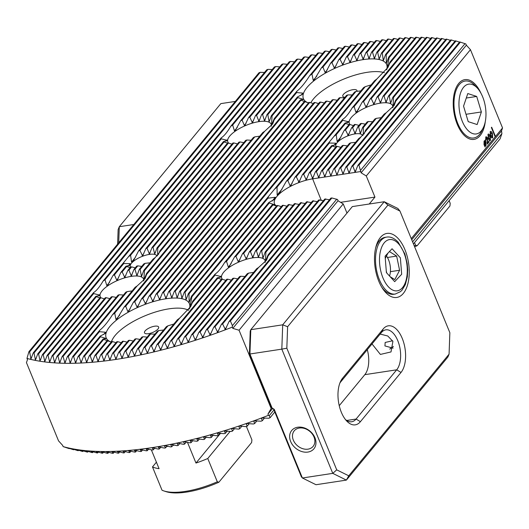 <?xml version="1.0" encoding="UTF-8"?>
<svg xmlns="http://www.w3.org/2000/svg" width="529" height="529" viewBox="0 0 529 529"><rect width="100%" height="100%" fill="white"/><g stroke="black" fill="none" stroke-linecap="round" stroke-linejoin="round"><path stroke-width="0.79" d="M357.908 165.312L459.681 41.923A228.958 82.557 157.7 0 1 460.402 42.128L465.857 43.953L466.366 45.196L361.115 172.804L358.926 165.154L357.908 165.312L355.151 172.018L352.85 166.08L351.838 166.238L349.074 172.937L346.773 167.005L345.761 167.164L343.004 173.862L340.702 167.931L339.684 168.09L336.927 174.788L334.626 168.857L333.614 169.009L330.85 175.714L328.549 169.783L327.537 169.935L324.78 176.64L322.478 170.708L321.46 170.86L318.703 177.565L316.402 171.634L315.39 171.786L312.626 178.491L310.278 172.619A33.565 12.101 -22.3 0 0 309.214 172.831L306.205 179.84L303.639 174.233A33.565 12.101 -22.3 0 0 302.462 174.583L298.971 182.168L296.266 176.732A33.565 12.101 -22.3 0 0 294.944 177.255L290.58 185.91L290.064 185.798L287.862 180.482A33.565 12.101 -22.3 0 0 286.308 181.288L280.006 192.351L278.307 194.348L277.143 195.022L277.051 187.14A33.565 12.101 -22.3 0 0 274.346 189.356L268.633 196.279A33.565 12.101 -22.3 0 0 267.952 198.177L275.292 197.271L273.943 199.704L268.818 202.488A33.565 12.101 -22.3 0 0 269.294 202.991L274.948 204.862L272.329 204.677A33.565 12.101 -22.3 0 0 273.037 204.888L276.515 206.039M355.541 171.608L355.151 172.018M349.464 172.533L349.074 172.937M343.394 173.459L343.004 173.862M348.995 124.606L345.516 123.455A28.348 10.223 157.7 0 1 344.901 123.125L348.743 121.829L342.785 120.334A28.348 10.223 157.7 0 1 342.713 119.342C345.569 117.537 348.73 113.709 352.195 107.85A28.348 10.223 157.7 0 1 354.152 106.547L355.938 112.366L356.559 112.346L362.147 102.216A28.348 10.223 157.7 0 1 363.562 101.581L365.823 106.825L366.299 106.984L370.062 99.062A28.348 10.223 157.7 0 1 371.272 98.665L373.891 104.22L376.972 97.118A28.348 10.223 157.7 0 1 378.05 96.893L380.417 102.745L383.108 96.119A28.348 10.223 157.7 0 1 384.061 96.04L386.038 102.368L388.484 96.047A28.348 10.223 157.7 0 1 389.298 96.133L390.6 103.281L392.921 97.105A28.348 10.223 157.7 0 1 393.536 97.435L393.007 106.798L395.659 100.226A28.348 10.223 157.7 0 1 395.725 101.218L394.191 105.416L386.249 112.71A28.348 10.223 157.7 0 1 384.292 114.006L339.684 168.09M331.24 175.311L330.85 175.714M195.935 339.36L195.459 339.863L195.029 339.651L192.827 334.335A228.958 82.557 157.7 0 1 191.624 334.718L188.284 342.124L185.672 336.57A228.958 82.557 157.7 0 1 184.489 336.933L181.222 344.247L178.63 338.672A228.958 82.557 157.7 0 1 177.46 339.01L174.259 346.25L171.687 340.643A228.958 82.557 157.7 0 1 170.543 340.96L167.395 348.128L164.85 342.494A228.958 82.557 157.7 0 1 163.719 342.792L160.631 349.894L158.111 344.22A228.958 82.557 157.7 0 1 157.001 344.498L153.965 351.534L151.473 345.834A228.958 82.557 157.7 0 1 150.375 346.092L147.393 353.068L144.933 347.328A228.958 82.557 157.7 0 1 143.848 347.566L140.912 354.483L138.479 348.71A228.958 82.557 157.7 0 1 137.414 348.928L134.525 355.792L132.124 349.98A228.958 82.557 157.7 0 1 131.073 350.178L128.223 356.989L125.856 351.13A228.958 82.557 157.7 0 1 124.824 351.316L122.014 358.073L119.686 352.182A228.958 82.557 157.7 0 1 118.661 352.34L115.897 359.059L113.603 353.114A228.958 82.557 157.7 0 1 112.598 353.26L109.867 359.925L107.612 353.934A228.958 82.557 157.7 0 1 106.62 354.066L103.929 360.692L101.713 354.648A228.958 82.557 157.7 0 1 100.735 354.761L98.077 361.34L95.908 355.25A228.958 82.557 157.7 0 1 94.942 355.343L92.317 361.889L90.188 355.739A228.958 82.557 157.7 0 1 89.249 355.812L86.65 362.319L84.567 356.116A228.958 82.557 157.7 0 1 83.642 356.169L81.069 362.643L79.046 356.374A228.958 82.557 157.7 0 1 78.133 356.407L75.587 362.848L73.617 356.52A228.958 82.557 157.7 0 1 72.718 356.526L70.205 362.94L68.287 356.539A228.958 82.557 157.7 0 1 67.408 356.533L64.915 362.907L63.057 356.44A228.958 82.557 157.7 0 1 62.197 356.407L59.731 362.755L57.939 356.209A228.958 82.557 157.7 0 1 57.092 356.156L54.646 362.477L52.92 355.852A228.958 82.557 157.7 0 1 52.1 355.779L49.673 362.074L48.02 355.356A228.958 82.557 157.7 0 1 47.213 355.257L44.806 361.532L43.233 354.714A228.958 82.557 157.7 0 1 42.446 354.595L40.059 360.851L38.571 353.927A228.958 82.557 157.7 0 1 37.804 353.782L35.436 360.018L34.035 352.988A228.958 82.557 157.7 0 1 33.294 352.817L30.933 359.032L29.637 351.878A228.958 82.557 157.7 0 1 28.916 351.679L26.972 358.404A233.917 84.342 157.7 0 0 115.884 359.436A233.917 84.342 157.7 0 0 232.291 327.127L232.41 325.679L230.393 320.991A228.958 82.557 157.7 0 1 229.083 321.5L225.321 329.422L222.616 323.973A228.958 82.557 157.7 0 1 221.334 324.456L217.67 332.258L214.979 326.796A228.958 82.557 157.7 0 1 213.716 327.246L210.145 334.936L207.474 329.455A228.958 82.557 157.7 0 1 206.231 329.884L202.746 337.469L200.088 331.967A228.958 82.557 157.7 0 1 198.871 332.371L195.459 339.863M221.36 279.345L217.888 278.194A28.348 10.223 157.7 0 1 217.274 277.864L220.791 277.024L221.109 276.568L215.151 275.073A28.348 10.223 157.7 0 1 215.085 274.082C217.941 272.276 221.102 268.448 224.561 262.589A28.348 10.223 157.7 0 1 226.518 261.286L228.31 267.105L228.931 267.085L234.519 256.955A28.348 10.223 157.7 0 1 235.934 256.32L238.189 261.564L238.672 261.723L242.434 253.801A28.348 10.223 157.7 0 1 243.644 253.404L246.256 258.959L249.344 251.864A28.348 10.223 157.7 0 1 250.422 251.632L252.783 257.484L255.481 250.858A28.348 10.223 157.7 0 1 256.433 250.779L258.41 257.107L260.857 250.786A28.348 10.223 157.7 0 1 261.67 250.872L262.966 258.02L265.287 251.844A28.348 10.223 157.7 0 1 265.908 252.174L265.379 261.538L268.024 254.965A28.348 10.223 157.7 0 1 268.097 255.957L266.563 260.156L258.615 267.449A28.348 10.223 157.7 0 1 256.658 268.745L206.231 329.884M386.038 102.368L386.375 102.024M335.703 147.155L332.232 146.004A19.348 6.976 157.7 0 1 331.974 145.925A19.348 6.976 157.7 0 1 331.544 145.759L335.102 144.867L335.836 143.18L329.369 143.035A19.348 6.976 157.7 0 1 329.613 141.666L333.931 136.429A19.348 6.976 157.7 0 1 336.206 134.75L337.165 141.567L338.124 141.144L339.413 139.649L344.148 130.478A19.348 6.976 157.7 0 1 345.49 129.929L348.201 135.364L351.534 127.965A19.348 6.976 157.7 0 1 352.638 127.701L355.032 133.52L357.697 126.927A19.348 6.976 157.7 0 1 358.622 126.887L360.348 133.513L362.696 127.31A19.348 6.976 157.7 0 1 363.383 127.549L363.218 135.034M325.17 176.236L324.78 176.64M188.747 341.628L188.284 342.124M258.41 257.107L258.747 256.763M380.417 102.745L380.807 102.342M355.032 133.52L355.422 133.116M319.093 177.155L318.703 177.565M181.678 343.764L181.222 344.247M252.783 257.484L253.173 257.081M373.891 104.22L374.34 103.737M348.201 135.364L348.704 134.822M313.023 178.081L312.626 178.491M174.709 345.774L174.259 346.25M246.256 258.959L246.712 258.476M366.299 106.984L366.848 106.382M306.641 179.377L306.205 179.84M167.838 347.665L167.395 348.128M238.672 261.723L239.22 261.121M337.317 174.385L336.927 174.788M203.229 336.953L202.746 337.469M357.115 111.817L357.459 111.328M299.48 181.626L298.971 182.168M348.419 122.285L348.743 121.829M161.067 349.431L160.631 349.894M220.791 277.024L221.109 276.568M229.487 266.556L229.824 266.067M225.83 328.866L225.321 329.422M218.166 331.716L217.67 332.258M210.635 334.407L210.145 334.936M108.987 341.278L103.684 339.38A49.938 18.006 157.7 0 1 103.082 339.036L106.256 338.547L100.556 336.735A49.938 18.006 157.7 0 1 100.173 336.127L105.211 333.442L105.78 332.688L105.542 332.238L99.399 331.696A49.938 18.006 157.7 0 1 99.69 330.275C103.611 327.187 107.85 322.049 112.399 314.861A49.938 18.006 157.7 0 1 114.72 313.128L116.003 319.549L116.711 319.43L124.07 307.157A49.938 18.006 157.7 0 1 125.71 306.238L127.846 311.634L128.382 311.72L133.301 302.396A49.938 18.006 157.7 0 1 134.73 301.742L136.985 306.992L137.467 307.144L141.501 298.892A49.938 18.006 157.7 0 1 142.797 298.396L145.501 303.844L149.019 296.22A49.938 18.006 157.7 0 1 150.223 295.837L152.835 301.391L156.015 294.184A49.938 18.006 157.7 0 1 157.133 293.899L159.626 299.599L162.548 292.696A49.938 18.006 157.7 0 1 163.593 292.504L165.934 298.389L168.658 291.73A49.938 18.006 157.7 0 1 169.637 291.618L171.773 297.748L174.345 291.274A49.938 18.006 157.7 0 1 175.251 291.254L177.136 297.688L179.582 291.367A49.938 18.006 157.7 0 1 180.409 291.439L181.95 298.296L184.31 292.074A49.938 18.006 157.7 0 1 185.038 292.259L186.063 299.738L188.39 293.569A49.938 18.006 157.7 0 1 188.985 293.912L189.131 302.469L191.518 296.214A49.938 18.006 157.7 0 1 191.901 296.822L189.607 308.328L192.675 301.252A49.938 18.006 157.7 0 1 192.384 302.674L190.718 306.555L179.675 318.088A49.938 18.006 157.7 0 1 177.354 319.82L157.001 344.498M154.395 351.084L153.965 351.534M306.238 102.137L300.935 100.239A49.938 18.006 157.7 0 1 300.333 99.895L303.501 99.406L297.801 97.594A49.938 18.006 157.7 0 1 297.417 96.986L302.456 94.301L303.024 93.547L302.786 93.097L296.65 92.555A49.938 18.006 157.7 0 1 296.934 91.127C300.862 88.039 305.101 82.901 309.65 75.72A49.938 18.006 157.7 0 1 311.965 73.987L313.254 80.408L313.955 80.289L321.315 68.01A49.938 18.006 157.7 0 1 322.961 67.097L325.09 72.493L325.633 72.579L330.552 63.255A49.938 18.006 157.7 0 1 331.974 62.601L334.229 67.851L334.718 68.003L338.752 59.751A49.938 18.006 157.7 0 1 340.048 59.255L342.746 64.703L346.27 57.072A49.938 18.006 157.7 0 1 347.467 56.696L350.086 62.25L353.26 55.042A49.938 18.006 157.7 0 1 354.384 54.758L356.877 60.458L359.793 53.555A49.938 18.006 157.7 0 1 360.844 53.356L363.178 59.248L365.903 52.589A49.938 18.006 157.7 0 1 366.881 52.477L369.024 58.607L371.589 52.133A49.938 18.006 157.7 0 1 372.495 52.106L374.38 58.547L376.827 52.219A49.938 18.006 157.7 0 1 377.653 52.292L379.194 59.149L381.554 52.933A49.938 18.006 157.7 0 1 382.288 53.118L383.313 60.597L385.634 54.427A49.938 18.006 157.7 0 1 386.236 54.771L386.375 63.321L388.762 57.066A49.938 18.006 157.7 0 1 389.146 57.681L386.851 69.187L389.919 62.111A49.938 18.006 157.7 0 1 389.628 63.533L387.969 67.414L376.919 78.947A49.938 18.006 157.7 0 1 374.605 80.679L352.195 107.85M291.208 185.21L290.58 185.91M147.816 352.625L147.393 353.068M141.329 354.046L140.912 354.483M134.935 355.362L134.525 355.792M128.626 356.566L128.223 356.989M374.38 58.547L374.717 58.203M177.136 297.688L177.473 297.351M122.411 357.664L122.014 358.073M369.024 58.607L369.387 58.23M171.773 297.748L172.137 297.371M227.503 143.114L224.032 141.957A28.348 10.223 157.7 0 1 223.417 141.633L227.252 140.337L221.294 138.836A28.348 10.223 157.7 0 1 221.221 137.851C224.084 136.046 227.239 132.217 230.704 126.358A28.348 10.223 157.7 0 1 232.661 125.056L234.446 130.875L235.074 130.855L240.662 120.724A28.348 10.223 157.7 0 1 242.07 120.083L244.332 125.333L244.808 125.492L248.57 117.57A28.348 10.223 157.7 0 1 249.787 117.173L252.399 122.728L255.481 115.626A28.348 10.223 157.7 0 1 256.558 115.401L258.926 121.253L261.624 114.628A28.348 10.223 157.7 0 1 262.569 114.548L264.546 120.877L266.993 114.555A28.348 10.223 157.7 0 1 267.806 114.641L269.109 121.789L271.43 115.613A28.348 10.223 157.7 0 1 272.045 115.944L271.516 125.3L274.167 118.734A28.348 10.223 157.7 0 1 274.24 119.726L272.7 123.925L264.758 131.218A28.348 10.223 157.7 0 1 262.801 132.514L146.54 273.473A28.348 10.223 157.7 0 1 146.606 274.465L145.072 278.664L137.123 285.958A28.348 10.223 157.7 0 1 135.173 287.254L112.399 314.861M244.808 125.492L245.357 124.89M130.094 267.648L126.623 266.497A19.348 6.976 157.7 0 1 126.365 266.418A19.348 6.976 157.7 0 1 125.935 266.259L129.493 265.366L130.227 263.673L123.76 263.528A19.348 6.976 157.7 0 1 124.004 262.159L128.322 256.922A19.348 6.976 157.7 0 1 130.59 255.243L131.556 262.067L132.508 261.637L133.797 260.142L138.538 250.971A19.348 6.976 157.7 0 1 139.881 250.422L142.592 255.857L145.925 248.458A19.348 6.976 157.7 0 1 147.029 248.194L149.423 254.013L152.088 247.427A19.348 6.976 157.7 0 1 153.013 247.38L154.739 254.013L157.087 247.803A19.348 6.976 157.7 0 1 157.774 248.041L157.609 255.533M99.869 297.853L96.397 296.696A28.348 10.223 157.7 0 1 95.782 296.372L99.3 295.532L99.617 295.076L93.659 293.575A28.348 10.223 157.7 0 1 93.593 292.59C96.45 290.785 99.611 286.956 103.069 281.097A28.348 10.223 157.7 0 1 105.026 279.795L106.818 285.614L107.44 285.594L113.027 275.464A28.348 10.223 157.7 0 1 114.443 274.822L116.697 280.072L117.18 280.231L120.943 272.309A28.348 10.223 157.7 0 1 122.153 271.913L124.771 277.467L127.853 270.365A28.348 10.223 157.7 0 1 128.931 270.14L131.291 275.993L133.989 269.367A28.348 10.223 157.7 0 1 134.941 269.287L136.918 275.616L139.365 269.294A28.348 10.223 157.7 0 1 140.178 269.38L141.474 276.528L143.802 270.352A28.348 10.223 157.7 0 1 144.417 270.683L143.888 280.046L146.54 273.473M117.18 280.231L117.729 279.629M49.997 361.743L49.673 362.074M252.399 122.728L252.849 122.245M142.592 255.857L143.088 255.315M124.771 277.467L125.221 276.984M54.983 362.14L54.646 362.477M258.926 121.253L259.316 120.85M149.423 254.013L149.813 253.609M131.291 275.993L131.681 275.589M60.068 362.411L59.731 362.755M264.546 120.877L264.884 120.533M136.918 275.616L137.256 275.272M65.259 362.557L64.915 362.907M70.555 362.583L70.205 362.94M81.433 362.272L81.069 362.643M105.211 333.442L105.78 332.688M302.456 94.301L303.024 93.547M87.014 361.942L86.65 362.319M325.633 72.579L326.32 71.812M128.382 311.72L129.069 310.953M92.687 361.505L92.317 361.889M334.718 68.003L335.287 67.381M137.467 307.144L138.036 306.522M98.454 360.957L98.077 361.34M342.746 64.703L343.248 64.161M145.501 303.844L146.004 303.302M104.306 360.295L103.929 360.692M350.086 62.25L350.542 61.761M152.835 301.391L153.291 300.902M110.25 359.528L109.867 359.925M356.877 60.458L357.293 60.008M159.626 299.599L160.049 299.156M116.287 358.649L115.897 359.059M363.178 59.248L363.568 58.845M165.934 298.389L166.324 297.986M235.623 130.326L235.967 129.836M107.995 285.065L108.333 284.576M226.928 140.793L227.252 140.337M99.3 295.532L99.617 295.076M75.945 362.484L75.587 362.848M130.458 267.211A14.395 5.191 157.7 0 1 130.293 266.887A14.395 5.191 157.7 0 1 135.609 259.752A14.395 5.191 157.7 0 1 149.409 254.389A14.395 5.191 157.7 0 1 156.928 255.963A14.395 5.191 157.7 0 1 156.994 256.148M480.967 93.249A30.232 15.744 81.3 0 0 456.329 87.278A30.232 15.744 81.3 0 0 457.248 124.282A30.232 15.744 81.3 0 0 463.543 134.644A30.232 15.744 81.3 0 0 485.285 121.597M336.067 146.712A14.395 5.191 157.7 0 1 335.902 146.394A14.395 5.191 157.7 0 1 341.218 139.259A14.395 5.191 157.7 0 1 355.019 133.897A14.395 5.191 157.7 0 1 362.537 135.47A14.395 5.191 157.7 0 1 362.603 135.655M110.29 341.708A44.985 16.22 157.7 0 1 106.17 337.819A44.985 16.22 157.7 0 1 122.801 315.529A44.985 16.22 157.7 0 1 165.921 298.773A44.985 16.22 157.7 0 1 189.408 303.679A44.985 16.22 157.7 0 1 189.336 308.982M307.534 102.566A44.985 16.22 157.7 0 1 303.415 98.678A44.985 16.22 157.7 0 1 320.045 76.381A44.985 16.22 157.7 0 1 363.165 59.625A44.985 16.22 157.7 0 1 386.659 64.538A44.985 16.22 157.7 0 1 386.58 69.841M228.634 143.075A23.388 8.438 157.7 0 1 227.84 141.937A23.388 8.438 157.7 0 1 236.489 130.346A23.388 8.438 157.7 0 1 258.912 121.63A23.388 8.438 157.7 0 1 271.126 124.189A23.388 8.438 157.7 0 1 271.284 126.213M350.125 124.566A23.388 8.438 157.7 0 1 349.332 123.429A23.388 8.438 157.7 0 1 357.981 111.837A23.388 8.438 157.7 0 1 380.404 103.129A23.388 8.438 157.7 0 1 392.617 105.681A23.388 8.438 157.7 0 1 392.776 107.704M222.491 279.305A23.388 8.438 157.7 0 1 221.704 278.168A23.388 8.438 157.7 0 1 230.346 266.576A23.388 8.438 157.7 0 1 252.769 257.868A23.388 8.438 157.7 0 1 264.983 260.42A23.388 8.438 157.7 0 1 265.141 262.444M101.006 297.814A23.388 8.438 157.7 0 1 100.212 296.676A23.388 8.438 157.7 0 1 108.855 285.085A23.388 8.438 157.7 0 1 131.278 276.369A23.388 8.438 157.7 0 1 143.498 278.928A23.388 8.438 157.7 0 1 143.65 280.952M273.962 409.962L269.294 415.622L270.074 417.738A228.958 82.557 157.7 0 1 268.765 418.247L262.384 417.996L261.425 418.36L262.298 420.727A228.958 82.557 157.7 0 1 261.015 421.21L254.727 420.846L253.781 421.19L254.661 423.544A228.958 82.557 157.7 0 1 253.398 424L247.188 423.544L246.263 423.868L247.155 426.209A228.958 82.557 157.7 0 1 245.912 426.639L239.782 426.083L238.863 426.394L239.769 428.721A228.958 82.557 157.7 0 1 238.553 429.125L232.489 428.49L231.583 428.781L232.502 431.089A228.958 82.557 157.7 0 1 231.305 431.472L224.415 431.029L225.354 433.324A228.958 82.557 157.7 0 1 224.17 433.681L217.359 433.152L218.305 435.427A228.958 82.557 157.7 0 1 217.141 435.764L210.397 435.149L211.369 437.397A228.958 82.557 157.7 0 1 210.218 437.714L203.546 437.02L204.531 439.249A228.958 82.557 157.7 0 1 203.401 439.546L196.788 438.772L197.793 440.974A228.958 82.557 157.7 0 1 196.682 441.252L190.123 440.412L191.154 442.588A228.958 82.557 157.7 0 1 190.056 442.846L184.37 441.755L183.556 441.94L184.614 444.082A228.958 82.557 157.7 0 1 183.53 444.32L177.883 443.176L177.076 443.348L178.161 445.458A228.958 82.557 157.7 0 1 177.096 445.683L171.489 444.492L170.695 444.651L171.806 446.727A228.958 82.557 157.7 0 1 170.755 446.932L165.18 445.696L164.4 445.841L165.537 447.884A228.958 82.557 157.7 0 1 164.506 448.07L158.197 446.919L159.368 448.929A228.958 82.557 157.7 0 1 158.343 449.095L152.266 447.739L153.284 449.862A228.958 82.557 157.7 0 1 152.279 450.007L146.064 448.757L147.293 450.688A228.958 82.557 157.7 0 1 146.302 450.814L140.125 449.511L141.395 451.402A228.958 82.557 157.7 0 1 140.416 451.508L134.28 450.159L135.589 452.004A228.958 82.557 157.7 0 1 134.624 452.09L128.527 450.695L129.87 452.493A228.958 82.557 157.7 0 1 128.924 452.566L123.568 451.078L122.867 451.125L124.249 452.87A228.958 82.557 157.7 0 1 123.323 452.917L117.987 451.402L117.299 451.435L118.727 453.128A228.958 82.557 157.7 0 1 117.815 453.161L112.498 451.614L111.824 451.634L113.299 453.267A228.958 82.557 157.7 0 1 112.399 453.28L106.441 451.713L107.969 453.293A228.958 82.557 157.7 0 1 107.089 453.28L101.813 451.687L101.165 451.68L102.738 453.188A228.958 82.557 157.7 0 1 101.879 453.161L96.622 451.541L95.98 451.515L97.62 452.963A228.958 82.557 157.7 0 1 96.774 452.91L91.537 451.277L90.909 451.23L92.601 452.599A228.958 82.557 157.7 0 1 91.775 452.526L86.558 450.873L85.943 450.814L87.702 452.103A228.958 82.557 157.7 0 1 86.895 452.011L81.684 450.338L81.089 450.258L82.914 451.468A228.958 82.557 157.7 0 1 82.127 451.349L76.93 449.663L78.252 450.682A228.958 82.557 157.7 0 1 77.485 450.536L72.301 448.837L73.716 449.743A228.958 82.557 157.7 0 1 72.976 449.564L67.798 447.858L69.319 448.632A228.958 82.557 157.7 0 1 68.598 448.433L63.143 446.602A233.917 84.342 -22.3 0 0 152.054 447.633A233.917 84.342 -22.3 0 0 268.461 415.325L267.952 414.081L271.152 408.487L239.055 330.228L232.8 328.37L232.291 327.127M67.798 447.858L67.262 447.706M72.301 448.837L71.759 448.691M76.93 449.663L76.381 449.524M81.684 450.338L81.129 450.212M86.558 450.873L85.989 450.754M91.537 451.277L90.968 451.164M96.622 451.541L96.047 451.442M101.813 451.687L101.231 451.594M63.143 446.602L62.634 445.365L58.547 440.875L26.45 362.616L27.482 359.647L26.972 358.404M135.239 267.859L131.622 266.874A19.348 6.976 157.7 0 1 130.696 266.92L127.853 270.365M237.481 143.895L233.838 142.942A28.348 10.223 157.7 0 1 232.886 143.022L145.925 248.458M231.98 144.126L228.462 143.022A28.348 10.223 157.7 0 1 227.649 142.936L138.538 250.971M109.847 298.634L106.21 297.682A28.348 10.223 157.7 0 1 105.258 297.761L57.092 356.156M104.352 298.865L100.834 297.761A28.348 10.223 157.7 0 1 100.021 297.675L52.1 355.779M340.848 147.36L337.231 146.381A19.348 6.976 157.7 0 1 336.305 146.427L315.39 171.786M358.966 125.393L355.329 124.441A28.348 10.223 157.7 0 1 354.377 124.52L351.534 127.965M353.471 125.618L349.953 124.513A28.348 10.223 157.7 0 1 349.14 124.427L344.148 130.478M231.338 280.132L227.701 279.18A28.348 10.223 157.7 0 1 226.749 279.259L177.46 339.01M225.837 280.357L222.325 279.252A28.348 10.223 157.7 0 1 221.512 279.167L170.543 340.96M127.079 342.144L123.416 341.218A49.938 18.006 157.7 0 1 122.437 341.331L112.598 353.26M121.306 342.699L117.729 341.674A49.938 18.006 157.7 0 1 116.823 341.694L106.62 354.066M116.01 342.686L112.492 341.582A49.938 18.006 157.7 0 1 111.665 341.509L100.735 354.761M111.242 342.018L107.764 340.874A49.938 18.006 157.7 0 1 107.037 340.683L94.942 355.343M324.323 103.003L320.66 102.077A49.938 18.006 157.7 0 1 319.681 102.183L162.548 292.696M318.551 103.558L314.973 102.527A49.938 18.006 157.7 0 1 314.067 102.553L156.015 294.184M313.254 103.545L309.736 102.441A49.938 18.006 157.7 0 1 308.91 102.368L149.019 296.22M308.493 102.877L305.015 101.733A49.938 18.006 157.7 0 1 304.281 101.542L141.501 298.892M28.916 351.679L258.926 72.817A228.958 82.557 157.7 0 1 260.235 72.308L264.526 72.466M33.294 352.817L266.702 69.828A228.958 82.557 157.7 0 1 267.985 69.352L272.217 69.583M37.804 353.782L274.339 67.011A228.958 82.557 157.7 0 1 275.602 66.555L279.775 66.859M230.704 126.358L281.845 64.346A228.958 82.557 157.7 0 1 283.088 63.923L287.214 64.287M240.662 120.724L289.231 61.84A228.958 82.557 157.7 0 1 290.447 61.43L294.527 61.853M248.57 117.57L296.498 59.466A228.958 82.557 157.7 0 1 297.695 59.083L301.728 59.559M255.481 115.626L303.646 57.231A228.958 82.557 157.7 0 1 304.83 56.874L308.824 57.396M261.624 114.628L310.695 55.135A228.958 82.557 157.7 0 1 311.859 54.798L315.813 55.366M266.993 114.555L317.631 53.158A228.958 82.557 157.7 0 1 318.782 52.84L322.697 53.455M271.43 115.613L324.469 51.313A228.958 82.557 157.7 0 1 325.599 51.015L329.481 51.67M309.65 75.72L331.207 49.581A228.958 82.557 157.7 0 1 332.318 49.303L336.173 49.997M321.315 68.01L337.846 47.974A228.958 82.557 157.7 0 1 338.944 47.716L342.766 48.443M330.552 63.255L344.386 46.479A228.958 82.557 157.7 0 1 345.47 46.241L349.266 47.002M338.752 59.751L350.839 45.097A228.958 82.557 157.7 0 1 351.904 44.879L355.673 45.673M346.27 57.072L357.194 43.828A228.958 82.557 157.7 0 1 358.245 43.629L361.988 44.456M353.26 55.042L363.463 42.67A228.958 82.557 157.7 0 1 364.494 42.492L368.217 43.345M359.793 53.555L369.632 41.626A228.958 82.557 157.7 0 1 370.657 41.46L374.353 42.346M487.969 134.32C488.816 133.777 489.556 134.392 490.185 136.178L490.482 140.37C489.642 140.912 488.908 140.291 488.28 138.519L488.002 134.313C488.849 133.771 489.583 134.392 490.211 136.171L490.482 140.37L490.013 140.681M488.002 134.313L488.472 134.002M485.073 147.009L484.022 144.688L484.075 141.104L484.987 140.793L485.199 140.053L486.025 142.255L485.979 145.825L485.08 146.143L485.073 147.009L485.053 146.149L485.979 145.825L485.053 146.149M484.075 141.104L484.597 140.74M413.44 243.922L500.084 138.876L501.909 133.599L501.518 130.908L502.55 127.945L495.481 136.508L491.659 127.191L491.375 127.549L495.19 136.866L411.264 238.619M449.075 354.172L449.855 332.701L399.957 211.051L387.936 205.1L287.611 326.73L286.83 348.201L336.728 469.858L348.75 475.802L449.075 354.172L447.911 357.009L346.389 480.101L316.011 484.723L302.396 477.991L332.767 473.362L281.818 349.14L249.926 354L272.078 408.011L274.234 409.334L302.396 477.991L301.338 476.695L273.705 409.327L271.549 408.004L271.152 408.487M502.55 127.945L470.453 49.68L366.286 175.972L361.115 172.804M369.235 204.015L374.949 197.092L366.286 175.972M346.978 213.081L343.228 203.936L239.055 330.228M485.794 136.991L487.427 137.659L487.381 142.936L488.856 141.144L489.153 141.865L487.255 144.166L487.05 138.109L486.085 137.719L486.131 139.801L485.721 140.145L485.794 136.991L486.323 136.634M486.052 137.719L486.409 137.5L486.105 139.729M490.165 131.661C491.011 131.113 491.752 131.734 492.38 133.52L492.678 137.705C491.831 138.248 491.097 137.633 490.476 135.854L490.198 131.655C491.044 131.113 491.778 131.728 492.406 133.513L492.678 137.705L492.208 138.016M490.198 131.655L490.667 131.344M365.903 52.589L375.716 40.693A228.958 82.557 157.7 0 1 376.721 40.548L380.397 41.454M371.589 52.133L381.707 39.867A228.958 82.557 157.7 0 1 382.698 39.741L386.355 40.673M376.827 52.219L387.605 39.153A228.958 82.557 157.7 0 1 388.584 39.047L392.22 40.006M381.554 52.933L393.411 38.551A228.958 82.557 157.7 0 1 394.376 38.465L397.993 39.444M385.634 54.427L399.131 38.062A228.958 82.557 157.7 0 1 400.076 37.995L403.673 38.994M388.762 57.066L404.751 37.691A228.958 82.557 157.7 0 1 405.677 37.638L409.261 38.657M389.919 62.111L410.273 37.427A228.958 82.557 157.7 0 1 411.185 37.4L414.756 38.432M362.147 102.216L415.701 37.288A228.958 82.557 157.7 0 1 416.601 37.275L420.152 38.333M370.062 99.062L421.031 37.268A228.958 82.557 157.7 0 1 421.911 37.275L425.455 38.346M376.972 97.118L426.262 37.367A228.958 82.557 157.7 0 1 427.121 37.4L430.652 38.485M383.108 96.119L431.38 37.599A228.958 82.557 157.7 0 1 432.226 37.645L435.744 38.743M388.484 96.047L436.399 37.956A228.958 82.557 157.7 0 1 437.225 38.028L440.73 39.139M392.921 97.105L441.298 38.452A228.958 82.557 157.7 0 1 442.105 38.551L445.603 39.668M395.659 100.226L446.086 39.086A228.958 82.557 157.7 0 1 446.873 39.212L450.364 40.343M345.761 167.164L450.748 39.873A228.958 82.557 157.7 0 1 451.515 40.019L455 41.163M351.838 166.238L455.284 40.819A228.958 82.557 157.7 0 1 456.024 40.991L459.503 42.135M371.133 84.878L365.248 86.65A49.938 18.006 157.7 0 1 363.608 87.569L286.308 181.288M360.864 90.902L356.017 91.411A49.938 18.006 157.7 0 1 354.589 92.066L274.346 189.356M352.202 94.962L347.817 94.909A49.938 18.006 157.7 0 1 346.521 95.405L184.31 292.074M344.399 97.977L340.299 97.587A49.938 18.006 157.7 0 1 339.096 97.971L179.582 291.367M337.218 100.245L333.31 99.624A49.938 18.006 157.7 0 1 332.186 99.908L174.345 291.274M330.539 101.899L326.77 101.105A49.938 18.006 157.7 0 1 325.725 101.303L168.658 291.73M173.889 324.026L168.004 325.791A49.938 18.006 157.7 0 1 166.364 326.71L150.375 346.092M163.613 330.043L158.766 330.552A49.938 18.006 157.7 0 1 157.344 331.207L143.848 347.566M154.951 334.103L150.567 334.05A49.938 18.006 157.7 0 1 149.271 334.553L137.414 348.928M147.155 337.118L143.048 336.728A49.938 18.006 157.7 0 1 141.851 337.112L131.073 350.178M139.973 339.387L136.059 338.765A49.938 18.006 157.7 0 1 134.941 339.049L124.824 351.316M133.295 341.04L129.526 340.246A49.938 18.006 157.7 0 1 128.474 340.445L118.661 352.34M249.344 251.864L288.331 204.591L293.04 205.325M255.481 250.858L294.408 203.665L299.11 204.399M260.857 250.786L300.485 202.739L305.187 203.473M265.287 251.844L306.555 201.814L311.264 202.547M268.024 254.965L312.632 200.888L317.334 201.622M213.716 327.246L318.703 199.962L323.411 200.696M221.334 324.456L324.78 199.036L329.488 199.77M229.083 321.5L330.856 198.111L331.868 197.958L337.542 199.519L338.051 200.762L232.8 328.37M360.606 171.561L312.46 178.895A28.612 10.316 -22.3 0 0 285.038 189.554A28.612 10.316 -22.3 0 0 274.465 203.731A28.612 10.316 -22.3 0 0 276.588 205.953M242.434 253.801L282.354 205.397A33.565 12.101 -22.3 0 0 283.319 205.305L286.969 206.244M234.519 256.955L276.965 205.497A33.565 12.101 -22.3 0 0 277.818 205.536L281.349 206.614M360.652 170.199L465.024 43.662M232.41 325.679L336.781 199.142M253.642 272.409L248.656 273.083A28.348 10.223 157.7 0 1 247.248 273.718L198.871 332.371M244.947 276.515L240.748 276.237A28.348 10.223 157.7 0 1 239.538 276.634L191.624 334.718M237.68 278.876L233.838 278.175A28.348 10.223 157.7 0 1 232.76 278.406L184.489 336.933M381.27 117.669L376.291 118.344A28.348 10.223 157.7 0 1 374.876 118.979L365.559 130.273A19.348 6.976 157.7 0 1 365.314 131.648L360.996 136.879A19.348 6.976 157.7 0 1 358.728 138.565L333.614 169.009M372.575 121.776L368.376 121.498A28.348 10.223 157.7 0 1 367.166 121.895L362.696 127.31M365.314 124.136L361.466 123.436A28.348 10.223 157.7 0 1 360.388 123.667L357.697 126.927M364.045 134.016L365.559 130.273M355.62 142.334L350.78 142.83A19.348 6.976 157.7 0 1 349.444 143.379L327.537 169.935M347.348 145.925L343.394 145.343A19.348 6.976 157.7 0 1 342.289 145.607L321.46 170.86M132.151 290.917L127.172 291.591A28.348 10.223 157.7 0 1 125.757 292.226L72.718 356.526M123.455 295.017L119.256 294.746A28.348 10.223 157.7 0 1 118.046 295.136L67.408 356.533M116.188 297.384L112.346 296.683A28.348 10.223 157.7 0 1 111.269 296.914L62.197 356.407M259.779 136.178L254.799 136.852A28.348 10.223 157.7 0 1 253.391 137.487L159.95 250.772A19.348 6.976 157.7 0 1 159.705 252.141L155.387 257.378A19.348 6.976 157.7 0 1 153.119 259.058L143.802 270.352M251.083 140.278L246.891 140.006A28.348 10.223 157.7 0 1 245.674 140.397L157.087 247.803M243.823 142.645L239.974 141.944A28.348 10.223 157.7 0 1 238.903 142.175L152.088 247.427M158.429 254.509L159.95 250.772M150.005 262.827L145.171 263.323A19.348 6.976 157.7 0 1 143.828 263.872L139.365 269.294M141.732 266.418L137.785 265.842A19.348 6.976 157.7 0 1 136.68 266.107L133.989 269.367M466.366 45.196L470.453 49.68M269.294 415.622L268.461 415.325M338.051 200.762L343.228 203.936M374.949 197.092L340.603 202.323M501.518 130.908L411.734 239.763M272.488 408.586L267.952 414.081M495.19 136.866L495.481 136.508L491.639 127.218M501.909 133.599L412.6 241.879M154.647 448.208L153.284 449.862M160.783 447.21L159.368 448.929M74 449.392L73.716 449.743M119.739 451.898L118.727 453.128M125.327 451.561L124.249 452.87M131.007 451.118L129.87 452.493M136.78 450.556L135.589 452.004M142.645 449.881L141.395 451.402M148.603 449.101L147.293 450.688M78.636 450.212L78.252 450.682M83.397 450.887L82.914 451.468M88.27 451.416L87.702 452.103M93.256 451.812L92.601 452.599M98.348 452.077L97.62 452.963M103.545 452.216L102.738 453.188M108.848 452.229L107.969 453.293M114.244 452.123L113.299 453.267M256.783 420.972L254.661 423.544M199.519 438.885L197.793 440.974M192.827 440.558L191.154 442.588M186.234 442.112L184.614 444.082M179.734 443.553L178.161 445.458M173.327 444.882L171.806 446.727M167.012 446.106L165.537 447.884M249.225 423.696L247.155 426.209M241.786 426.275L239.769 428.721M234.473 428.702L232.502 431.089M227.272 430.996L225.354 433.324M220.176 433.158L218.305 435.427M213.187 435.188L211.369 437.397M206.303 437.099L204.531 439.249M264.474 418.089L262.298 420.727M274.802 412.005L270.074 417.738M93.659 293.575L43.233 354.714M221.294 138.836L105.026 279.795M283.088 63.923L232.661 125.056M93.593 292.59L42.446 354.595M221.221 137.851L103.069 281.097M320.66 102.077L163.593 292.504M370.657 41.46L360.844 53.356M123.416 341.218L113.603 353.114M376.721 40.548L366.881 52.477M326.77 101.105L169.637 291.618M129.526 340.246L119.686 352.182M314.973 102.527L157.133 293.899M364.494 42.492L354.384 54.758M117.729 341.674L107.612 353.934M309.736 102.441L150.223 295.837M358.245 43.629L347.467 56.696M112.492 341.582L101.713 354.648M305.015 101.733L142.797 298.396M351.904 44.879L340.048 59.255M107.764 340.874L95.908 355.25M300.935 100.239L134.73 301.742M345.47 46.241L331.974 62.601M103.684 339.38L90.188 355.739M300.333 99.895L133.301 302.396M103.082 339.036L89.249 355.812M297.801 97.594L125.71 306.238M338.944 47.716L322.961 67.097M100.556 336.735L84.567 356.116M297.417 96.986L124.07 307.157M100.173 336.127L83.642 356.169M137.123 285.958L114.72 313.128M296.65 92.555L274.24 119.726M264.758 131.218L146.606 274.465M332.318 49.303L311.965 73.987M99.399 331.696L79.046 356.374M296.934 91.127L274.167 118.734M99.69 330.275L78.133 356.407M127.172 291.591L73.617 356.52M254.799 136.852L159.705 252.141M155.387 257.378L144.417 270.683M325.599 51.015L272.045 115.944M119.256 294.746L68.287 356.539M145.171 263.323L140.178 269.38M246.891 140.006L157.774 248.041M318.782 52.84L267.806 114.641M112.346 296.683L63.057 356.44M137.785 265.842L134.941 269.287M239.974 141.944L153.013 247.38M311.859 54.798L262.569 114.548M106.21 297.682L57.939 356.209M131.622 266.874L128.931 270.14M233.838 142.942L147.029 248.194M304.83 56.874L256.558 115.401M100.834 297.761L52.92 355.852M126.623 266.497L122.153 271.913M228.462 143.022L139.881 250.422M297.695 59.083L249.787 117.173M125.935 266.259L120.943 272.309M96.397 296.696L48.02 355.356M123.76 263.528L114.443 274.822M224.032 141.957L130.59 255.243M290.447 61.43L242.07 120.083M95.782 296.372L47.213 355.257M124.004 262.159L113.027 275.464M223.417 141.633L128.322 256.922M275.602 66.555L38.571 353.927M267.985 69.352L34.035 352.988M260.235 72.308L29.637 351.878M382.698 39.741L372.495 52.106M333.31 99.624L175.251 291.254M136.059 338.765L125.856 351.13M388.584 39.047L377.653 52.292M340.299 97.587L180.409 291.439M143.048 336.728L132.124 349.98M394.376 38.465L382.288 53.118M347.817 94.909L185.038 292.259M150.567 334.05L138.479 348.71M400.076 37.995L386.236 54.771M356.017 91.411L277.051 187.14M267.952 198.177L188.985 293.912M268.633 196.279L188.39 293.569M158.766 330.552L144.933 347.328M405.677 37.638L389.146 57.681M365.248 86.65L287.862 180.482M269.294 202.991L191.901 296.822M268.818 202.488L191.518 296.214M168.004 325.791L151.473 345.834M319.721 199.81L214.979 326.796M325.791 198.884L222.616 323.973M331.868 197.958L230.393 320.991M460.402 42.128L358.926 165.154M411.185 37.4L389.628 63.533M376.919 78.947L354.152 106.547M215.151 275.073L192.384 302.674M215.085 274.082L192.675 301.252M179.675 318.088L158.111 344.22M342.785 120.334L296.266 176.732M342.713 119.342L294.944 177.255M272.329 204.677L224.561 262.589M273.037 204.888L226.518 261.286M313.644 200.736L268.097 255.957M386.249 112.71L340.702 167.931M258.615 267.449L207.474 329.455M446.873 39.212L395.725 101.218M329.369 143.035L303.639 174.233M329.613 141.666L302.462 174.583M217.888 278.194L164.85 342.494M217.274 277.864L163.719 342.792M277.818 205.536L235.934 256.32M344.901 123.125L333.931 136.429M345.516 123.455L336.206 134.75M416.601 37.275L363.562 101.581M332.232 146.004L310.278 172.619M331.544 145.759L309.214 172.831M222.325 279.252L171.687 340.643M283.319 205.305L243.644 253.404M349.953 124.513L345.49 129.929M421.911 37.275L371.272 98.665M289.35 204.432L250.422 251.632M227.701 279.18L178.63 338.672M337.231 146.381L316.402 171.634M355.329 124.441L352.638 127.701M427.121 37.4L378.05 96.893M295.42 203.506L256.433 250.779M343.394 145.343L322.478 170.708M233.838 278.175L185.672 336.57M432.226 37.645L384.061 96.04M361.466 123.436L358.622 126.887M301.497 202.587L261.67 250.872M350.78 142.83L328.549 169.783M240.748 276.237L192.827 334.335M437.225 38.028L389.298 96.133M368.376 121.498L363.383 127.549M307.574 201.661L265.908 252.174M360.996 136.879L334.626 168.857M248.656 273.083L200.088 331.967M442.105 38.551L393.536 97.435M376.291 118.344L365.314 131.648M451.515 40.019L346.773 167.005M456.024 40.991L352.85 166.08M485.166 140.053L486.025 142.255M485.999 142.261L485.953 145.832M484.981 141.587L484.293 141.759L484.948 141.587L484.293 141.759L484.319 144.285L484.829 145.197L484.981 141.587L484.319 141.759L484.352 144.278L484.855 145.191M485.199 141.752L485.04 145.382L485.721 145.184L485.715 142.711L485.199 141.752L485.067 145.376L485.721 145.184M488.836 141.17L489.153 141.865M489.12 141.865L487.249 144.139M486.072 139.735L485.754 140.231M485.767 136.991L487.427 137.659M487.401 137.666L487.606 140.251M487.579 140.258L487.48 140.787M487.454 140.793L487.381 142.936M490.449 140.37L489.999 140.681M488.267 135.034L488.624 138.069L490.158 139.649M489.887 139.835L489.841 136.621L488.3 135.027L488.651 138.069L490.191 139.649M492.644 137.712L492.195 138.023M490.462 132.376L490.813 135.411L492.354 136.991M492.109 137.17L492.036 133.963L490.489 132.369L490.846 135.404L492.387 136.985M148.477 333.68A7.644 2.757 -22.3 0 0 158.693 327.689A7.644 2.757 -22.3 0 0 154.647 326.208A7.644 2.757 -22.3 0 0 146.692 329.488A7.644 2.757 -22.3 0 0 144.9 333.343A7.644 2.757 -22.3 0 0 148.477 333.68M246.408 426.467L251.903 439.864L251.619 442.528L218.867 482.23A52.179 18.813 157.7 0 1 165.841 491.58L163.759 490.892A53.978 19.461 157.7 0 1 162.033 490.218L152.484 466.928A53.978 19.461 157.7 0 0 159.07 468.674L151.32 449.776M180.111 443.633A53.978 19.461 157.7 0 1 179.543 443.791M174.332 445.101A53.978 19.461 157.7 0 1 172.884 445.418M168.07 446.337A53.978 19.461 157.7 0 1 166.807 446.542A53.978 19.461 157.7 0 1 166.628 446.569M218.867 482.23L217.313 481.793A53.978 19.461 157.7 0 1 185.21 491.415A53.978 19.461 157.7 0 1 163.759 490.892M217.313 481.793L207.758 458.504A53.978 19.461 157.7 0 1 195.975 463.054L187.484 442.356M111.546 341.655A43.186 15.572 157.7 0 1 112.426 339.492A43.186 15.572 157.7 0 1 168.963 308.843A43.186 15.572 157.7 0 1 186.129 309.267A43.186 15.572 157.7 0 1 188.45 310.285M111.163 341.992A44.985 16.22 157.7 0 1 111.434 341.436L112.426 339.492M186.129 309.267L188.205 309.954A44.985 16.22 157.7 0 1 188.588 310.087M230.168 431.34L207.758 458.504M220.586 433.211L195.975 463.054M156.405 462.167L152.484 466.928M483.38 127.582L481.906 130.689A28.791 14.991 -98.7 0 1 473.766 137.976A28.791 14.991 -98.7 0 1 456.276 119.21A28.791 14.991 -98.7 0 1 465.09 81.049A28.791 14.991 -98.7 0 1 475.029 85.579L477.37 88.112A25.194 13.119 -98.7 0 1 483.969 100.57A25.194 13.119 -98.7 0 1 483.38 127.582A25.194 13.119 -98.7 0 1 460.957 117.537A25.194 13.119 -98.7 0 1 462.088 89.474A25.194 13.119 -98.7 0 1 477.37 88.112M477.138 124.553L481.377 111.956L476.702 96.45L467.788 93.547L463.556 106.144L468.225 121.65L477.138 124.553M466.009 114.297L481.377 111.956M466.28 98.037L476.702 96.45M356.963 91.338A7.644 2.757 -22.3 0 0 357.009 91.147A7.644 2.757 -22.3 0 0 352.962 89.672A7.644 2.757 -22.3 0 0 345.007 92.952A7.644 2.757 -22.3 0 0 343.215 96.807A7.644 2.757 -22.3 0 0 344.987 97.27M310.834 102.785A43.186 15.572 157.7 0 1 367.278 72.308A43.186 15.572 157.7 0 1 384.444 72.724A43.186 15.572 157.7 0 1 384.457 72.731L384.457 72.731M449.121 200.656L450.219 203.321L449.934 205.993L417.183 245.694L415.629 245.258A53.978 19.461 157.7 0 1 414.233 245.859M415.629 245.258L414.531 242.593M417.183 245.694A52.179 18.813 157.7 0 1 414.624 246.812M235.339 101.416L220.824 103.624L119.303 226.716L133.817 224.501M117.61 244.153L118.139 229.553L119.303 226.716L118.714 242.811M393.08 348.175L384.933 345.926L385.165 342.461L392.63 340.769M360.401 421.686A25.194 13.119 -98.7 0 1 346.581 420.886A25.194 13.119 -98.7 0 1 341.331 412.256A25.194 13.119 -98.7 0 1 340.57 381.422A25.194 13.119 -98.7 0 1 342.567 378.209L383.181 328.972A25.194 13.119 -98.7 0 1 402.245 338.408A25.194 13.119 -98.7 0 1 401.008 372.456L360.401 421.686L356.09 419.047L396.697 369.811A21.59 11.241 81.3 0 0 399.21 344.908A21.59 11.241 81.3 0 0 385.806 329.832A21.59 11.241 81.3 0 0 381.416 332.543L340.808 381.779A21.59 11.241 81.3 0 0 339.849 383.122M345.391 419.477A21.59 11.241 81.3 0 0 351.699 421.758A21.59 11.241 81.3 0 0 356.09 419.047L346.7 420.476M380.159 334.07L387.77 336.001L392.902 341.364L391.01 351.937L380.391 354.423L372.019 343.936M314.953 437.8A14.395 11.142 -140.5 0 0 297.708 427.227A14.395 11.142 -140.5 0 0 290.652 441.503A14.395 11.142 -140.5 0 0 307.898 452.07A14.395 11.142 -140.5 0 0 314.953 437.8M314.001 437.02A12.233 9.469 -140.5 0 0 304.631 428.51A12.233 9.469 -140.5 0 0 294.236 430.811A12.233 9.469 -140.5 0 0 293.35 440.168A12.233 9.469 -140.5 0 0 302.72 448.678A12.233 9.469 -140.5 0 0 313.115 446.383A12.233 9.469 -140.5 0 0 314.001 437.02M404.916 249.609A32.388 16.868 81.3 0 0 386.99 233.415A32.388 16.868 81.3 0 0 378.81 281.263A32.388 16.868 81.3 0 0 396.743 297.457A32.388 16.868 81.3 0 0 404.916 249.609M272.078 408.011L271.549 408.004L249.397 353.994L250.23 331.094L250.812 329.679L282.704 324.819L384.226 201.734L352.334 206.588L250.812 329.679L249.926 354L249.397 353.994M339.241 405.67L364.812 374.671A21.59 11.241 81.3 0 0 367.291 349.669M348.75 475.802L346.389 480.101L332.767 473.362L336.728 469.858M286.83 348.201L281.818 349.14L282.704 324.819L287.611 326.73M387.936 205.1L384.226 201.734L397.848 208.466L399.957 211.051M274.234 409.334L273.705 409.327M385.271 258.39L387.975 253.093M387.44 257.484L396.644 256.082L389.417 251.566M396.644 256.082L399.593 270.273L394.813 279.623L390.164 276.713M386.263 270.835L386.699 272.931M390.395 271.668L399.593 270.273M389.542 276.039A14.395 7.499 81.3 0 0 390.389 267.648A14.395 7.499 81.3 0 0 386.487 256.003M385.092 256.155L392.068 248.749L400.36 257.802L401.676 274.253L394.694 281.659L386.401 272.614L385.092 256.155M389.774 349.166A7.194 2.592 157.7 0 1 389.966 348.968A7.194 2.592 157.7 0 1 393.464 346.588M312.48 178.471L321.182 200.16M76.454 361.062L75.263 362.504M144.648 278.386L144.027 279.14M272.276 123.647L271.655 124.401M99.3 294.726L98.235 296.015M45.62 359.813L44.529 361.128M226.934 139.987L225.87 141.276M109.675 282.149L106.818 285.614M237.303 127.41L234.446 130.875M166.873 296.511L165.564 298.098M364.124 57.37L362.815 58.957M116.843 357.168L115.534 358.761M160.644 297.629L159.229 299.341M357.888 58.488L356.48 60.2M110.799 358.054L109.503 359.627M153.946 299.315L152.418 301.166M351.19 60.167L349.662 62.025M104.848 358.834L103.572 360.381M146.731 301.616L145.052 303.653M343.976 62.475L342.296 64.512M98.989 359.502L97.726 361.029M138.889 304.691L136.985 306.992M336.133 65.543L334.229 67.851M93.216 360.057L91.973 361.565M303.097 99.161L302.588 99.776M130.147 308.85L127.846 311.634M327.391 69.702L325.09 72.493M105.846 338.302L105.344 338.917M87.536 360.507L86.313 361.995M302.786 93.097L300.935 95.346M119.653 315.132L116.003 319.549M316.897 75.991L313.254 80.408M105.542 332.238L103.684 334.487M81.949 360.838L80.739 362.305M71.058 361.162L69.888 362.583M142.235 274.868L141.269 276.039M269.863 120.129L268.897 121.3M65.761 361.148L64.611 362.55M137.752 273.87L136.614 275.252M155.519 252.326L154.481 253.583M265.379 119.131L264.242 120.513M60.57 361.003L59.427 362.385M132.23 274.121L130.928 275.702M150.355 252.148L149.052 253.722M259.865 119.382L258.555 120.962M55.479 360.738L54.355 362.101M125.856 275.411L124.348 277.242M143.802 253.656L142.136 255.672M253.484 120.672L251.976 122.497M50.493 360.342L49.389 361.684M130.227 263.673L128.249 266.067M118.536 277.851L116.697 280.072M135.318 257.497L131.556 262.067M246.164 123.112L244.332 125.333M40.865 359.138L39.794 360.434M36.23 358.318L35.178 359.594M31.72 357.339L30.689 358.596M172.659 295.942L171.436 297.417M369.903 56.801L368.687 58.276M122.979 356.176L121.644 357.789M177.969 295.942L176.831 297.318M375.213 56.801L374.082 58.177M129.202 355.071L127.846 356.711M182.736 296.604L181.692 297.867M379.981 57.456L378.936 58.726M135.51 353.855L134.141 355.521M186.816 298.091L185.877 299.235M384.067 58.95L383.122 60.088M141.917 352.532L140.522 354.218M282.076 189.045L277.143 195.022M387.109 61.701L386.309 62.673M148.411 351.091L147.002 352.803M275.292 197.271L272.151 201.073M189.858 300.842L189.058 301.814M292.167 183.246L290.064 185.798M387.671 67.454L387.235 67.983M155.004 349.543L153.569 351.282M274.518 204.637L274.207 205.021M190.42 306.602L189.99 307.124M211.355 332.734L209.709 334.738M218.907 330.023L217.221 332.06M226.591 327.147L224.871 329.23M358.794 108.908L355.938 112.366M220.791 276.217L219.727 277.513M161.689 347.877L160.227 349.643M348.426 121.478L347.355 122.774M300.207 179.933L298.521 181.983M231.166 263.647L228.31 267.105M266.133 259.878L265.518 260.632M203.929 335.3L202.309 337.264M337.872 172.904L336.563 174.497M393.768 105.139L393.146 105.893M343.949 171.978L342.633 173.572M335.836 143.18L333.859 145.574M307.263 177.823L305.795 179.602M168.467 346.092L166.985 347.89M240.021 259.342L238.189 261.564M340.927 137.004L337.165 141.567M367.655 104.603L365.823 106.825M313.578 176.607L312.262 178.2M175.35 344.194L173.843 346.019M247.347 256.902L245.84 258.734M349.411 133.163L347.745 135.179M374.975 102.163L373.467 103.995M253.722 255.613L252.419 257.193M182.333 342.164L180.799 344.022M319.648 175.681L318.339 177.275M355.964 131.648L354.668 133.229M381.356 100.874L380.047 102.454M259.243 255.362L258.099 256.744M189.422 340.008L187.861 341.899M325.725 174.755L324.409 176.349M361.128 131.827L360.09 133.09M386.871 100.622L385.734 102.004M263.726 256.367L262.761 257.53M196.616 337.727L195.029 339.651M331.795 173.829L330.486 175.423M391.354 101.628L390.389 102.791M350.019 171.052L348.71 172.646M356.096 170.133L354.787 171.72M364.812 374.671L396.697 369.811L401.008 372.456M381.416 332.543L383.181 328.972M342.567 378.209L340.808 381.779M375.669 247.942A28.791 14.991 -98.7 0 1 385.099 237.342L386.62 237.111A28.791 14.991 -98.7 0 0 375.53 258.483A28.791 14.991 -98.7 0 0 385.284 289.436A28.791 14.991 -98.7 0 0 395.289 294.038L393.768 294.269A28.791 14.991 -98.7 0 1 387.334 292.709A28.791 14.991 -98.7 0 1 381.614 286.956M398.482 243.73A25.908 13.489 81.3 0 0 380.457 251.096A25.908 13.489 81.3 0 0 388.286 286.678A25.908 13.489 81.3 0 0 406.312 279.312A25.908 13.489 81.3 0 0 398.482 243.73M386.62 237.111C390.342 236.43 394.198 238.11 398.178 242.156L404.85 253.894L407.178 263.382L407.72 269.777L407.343 276.766L405.326 284.635L402.027 290.143L400.499 291.631L395.289 294.038"/></g></svg>
